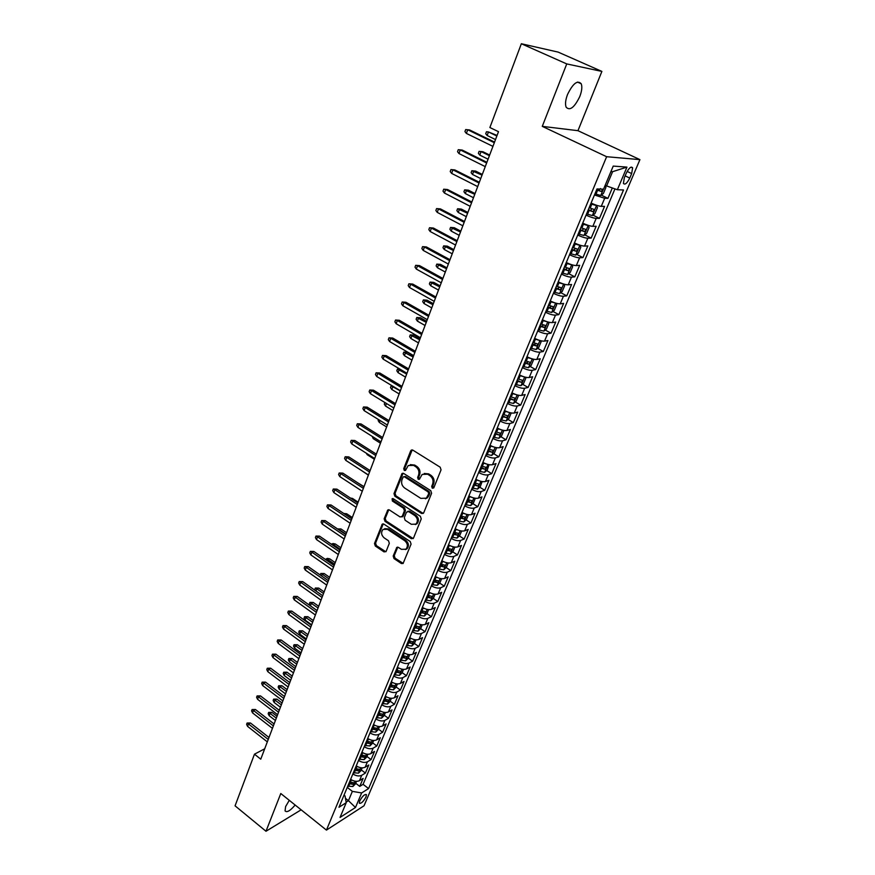 <?xml version="1.0" encoding="UTF-8"?>
<svg xmlns="http://www.w3.org/2000/svg" width="875" height="875" viewBox="0 0 875 875"><rect width="100%" height="100%" fill="white"/><g stroke="black" fill="none" stroke-linecap="round" stroke-linejoin="round"><path stroke-width="1.31" d="M432.294 488.228L433.836 487.736L441.044 469.864L440.191 467.206L412.825 450.133L410.659 450.887L403.725 468.661L404.305 470.488L405.475 470.444L408.22 465.555L413.591 465.369L415.844 466.791C418.633 468.956 419.541 471.756 418.545 475.18L417.637 477.477L418.228 479.303L419.42 479.259L422.144 474.425L427.634 474.217L429.909 475.65C432.731 477.837 433.639 480.648 432.633 484.083L431.703 486.38L432.294 488.228M424.222 473.462L428.684 473.889L430.959 475.322C433.781 477.509 434.689 480.32 433.683 483.755L432.753 486.041L433.661 488.031M411.152 450.198L412.212 449.903L404.797 468.344L405.628 470.291M410.309 464.625L414.652 465.062L416.905 466.473C419.694 468.639 420.602 471.439 419.606 474.863L418.698 477.148L419.562 479.106M289.286 800.33L285.611 806.575L285.053 810.884C286.869 812.777 290.238 810.819 295.148 805.033M579.775 96.578C581.875 91.055 582.356 86.789 581.219 83.759C577.5 79.855 572.939 83.431 567.536 94.489C565.469 100.002 564.998 104.234 566.136 107.198C569.866 111.059 574.416 107.527 579.775 96.578M366.023 796.917L366.428 794.642C364.678 793.997 362.436 796.108 359.712 800.953L359.319 803.206C361.069 803.841 363.311 801.741 366.023 796.917M393.192 556.03L394.012 558.589L401.373 563.533L403.091 563.489L411.075 544.119L410.244 541.538L383.884 524.125L382.244 524.158L374.5 543.495L375.32 546.033L384.092 551.928L386.159 551.316L389.32 543.32L388.5 540.761L384.114 537.841C381.194 535.084 380.844 532.273 383.042 529.408L387.472 529.32L404.797 540.783C407.739 543.517 408.122 546.328 405.956 549.216L401.373 549.336L398.475 547.411L396.78 547.444L393.192 556.03L394.253 555.625L395.073 558.173L403.2 563.391M280.788 793.516L265.989 831.25L235.069 805.831L254.472 754.184L260.761 759.183L498.498 131.677L489.88 127.531L521.347 43.75L566.748 63.919L542.27 126.361L606.627 156.713L326.441 830.102L280.788 793.516M421.553 513.461L423.719 512.783L431.594 493.281L430.752 490.645L403.703 473.462L402.041 473.517L393.991 493.587L394.822 496.169L421.553 513.461L423.347 513.352M421.236 518.93L413.503 538.092L411.37 538.716L384.989 521.325L384.158 518.766L387.767 510.016L389.419 509.972L400.116 516.972L402.238 516.305L404.392 510.869L403.561 508.277L392.372 501.014L392.109 498.772L393.269 498.739L420.405 516.327L421.236 518.93M355.709 783.267L359.756 786.395L363.125 778.411L359.483 780.653L361.747 775.294C359.198 776.486 356.234 776.048 352.855 773.981M361.309 769.945L365.378 773.062L368.78 765.002L365.148 767.211L367.434 761.786C364.875 762.956 361.911 762.508 358.509 760.441M366.964 756.492L371.066 759.598L374.5 751.45L370.869 753.616L373.177 748.136C370.628 749.273 367.642 748.814 364.219 746.747M372.673 742.886L376.808 745.992L380.286 737.756L376.655 739.878L378.984 734.333C376.436 735.448 373.439 734.978 369.994 732.911M378.448 729.137L382.616 732.244L386.127 723.92L382.495 725.987L384.858 720.387C382.309 721.481 379.302 720.989 375.834 718.922M382.758 714.12L378.175 713.311M384.278 715.247L388.478 718.342L392.033 709.92L388.413 711.944L390.797 706.289C388.248 707.35 385.23 706.847 381.73 704.78M390.173 701.203L394.406 704.287L397.994 695.778L394.384 697.758L396.791 692.038C394.242 693.066 391.213 692.552 387.702 690.484M396.134 687.006L400.4 690.08L404.031 681.483L400.422 683.408L402.861 677.633C400.312 678.628 397.272 678.092 393.728 676.025M402.161 672.645L406.459 675.719L410.134 667.034L406.525 668.905L408.997 663.064C406.448 664.027 403.397 663.48 399.831 661.413M408.264 658.142L412.595 661.205L416.303 652.411L412.705 654.248L415.188 648.331C412.65 649.272 409.588 648.703 405.989 646.636M414.422 643.464L418.786 646.527L422.537 637.634L418.95 639.417L421.466 633.434C418.917 634.342 415.844 633.763 412.234 631.695M420.645 628.633L425.053 631.684L428.837 622.694L425.261 624.422L427.809 618.373C425.261 619.248 422.177 618.647 418.534 616.591M426.934 613.627L431.386 616.678L435.214 607.589L431.637 609.262L434.219 603.148C431.681 603.98 428.575 603.367 424.911 601.311M433.278 598.445L437.795 601.497L441.667 592.309L438.102 593.928L440.705 587.738C438.167 588.547 435.05 587.913 431.364 585.856M435.772 580.464L436.373 580.869M439.698 583.089L444.27 586.152L448.186 576.855L444.631 578.419L447.256 572.163C444.73 572.928 441.602 572.283 437.883 570.227M441.656 564.572L442.805 565.327M446.184 567.558L450.822 570.631L454.781 561.225L451.238 562.723L453.895 556.402C451.369 557.134 448.23 556.467 444.478 554.411M447.409 548.363L449.302 549.609M452.747 551.852L457.45 554.925L461.453 545.42L457.909 546.853L460.611 540.455C458.084 541.155 454.923 540.466 451.15 538.42M453.709 532.306L455.853 533.684M459.375 535.959L464.144 539.044L468.202 529.43L464.669 530.808L467.392 524.333C464.877 524.989 461.705 524.289 457.909 522.233M460.392 516.261L462.438 517.573M466.08 519.892L470.925 522.988L475.037 513.253L471.505 514.566L474.261 508.014C471.745 508.638 468.562 507.916 464.734 505.859M467.163 500.041L469.044 501.222M472.872 503.628L477.783 506.734L481.939 496.891L478.428 498.137L481.217 491.509C478.702 492.089 475.508 491.345 471.647 489.3M474.02 483.634L475.573 484.597M479.73 487.189L484.728 490.295L488.928 480.331L485.417 481.512L488.25 474.808C485.734 475.344 482.53 474.589 478.647 472.544M480.944 467.02L481.994 467.666M486.675 470.542L491.75 473.659L496.005 463.586L492.505 464.691L495.359 457.909C492.855 458.402 489.639 457.625 485.723 455.58M493.697 453.698L498.848 456.827L503.158 446.633L499.669 447.672L502.556 440.803C500.052 441.252 496.825 440.453 492.877 438.419M500.795 436.658L506.034 439.797L510.398 429.472L506.92 430.445L509.852 423.5C507.347 423.905 504.109 423.084 500.128 421.05M507.981 419.409L513.319 422.559L517.727 412.114L514.259 413.011L517.223 405.978C514.73 406.339 511.47 405.497 507.467 403.462M515.255 401.964L520.68 405.114L525.142 394.548L521.686 395.369L524.683 388.248C522.2 388.555 518.93 387.702 514.894 385.667M522.616 384.3L528.128 387.45L532.645 376.753L529.211 377.508L532.241 370.3C529.758 370.562 526.477 369.677 522.408 367.653M530.064 366.417L535.675 369.589L540.236 358.761L536.823 359.417L539.897 352.122C537.414 352.341 534.122 351.433 530.02 349.42M537.6 348.316L543.309 351.498L547.936 340.528L544.523 341.119L547.641 333.736C545.169 333.9 541.866 332.97 537.72 330.958M545.223 329.995L551.031 333.178L555.723 322.077L552.333 322.58L555.483 315.109C553.011 315.219 549.697 314.267 545.53 312.255M552.934 311.445L558.862 314.639L563.609 303.395L560.23 303.822L563.423 296.242C560.962 296.308 557.627 295.334 553.427 293.322M560.744 292.655L566.781 295.859L571.583 284.484L568.236 284.812L571.462 277.145C569.013 277.156 565.666 276.15 561.422 274.148M568.652 273.634L574.809 276.85L579.677 265.333L576.33 265.573L579.6 257.808C577.161 257.753 573.803 256.736 569.527 254.734M576.647 254.373L582.936 257.6L587.858 245.93L584.533 246.083L587.847 238.219C585.419 238.109 582.039 237.059 577.741 235.069M584.752 234.872L591.161 238.109L596.148 226.286L592.845 226.341L596.203 218.378C593.775 218.203 590.395 217.131 586.042 215.152M592.955 215.119L599.495 218.356L604.548 206.391L601.267 206.347C598.85 206.139 595.448 205.056 591.084 203.077M626.259 173.228L624.334 177.745L623.416 183.433C624.969 185.106 627.08 183.312 629.759 178.062L631.673 173.578L632.614 167.825C631.072 166.141 628.95 167.945 626.259 173.228M606.627 156.713L639.931 159.633L364.022 805.777L326.441 830.102M359.756 786.395L363.07 784.328L368.583 788.572L623.525 189.973L617.356 189.733L605.128 185.423M368.583 788.572L361.648 792.947L355.48 807.494L340.058 817.414L346.238 802.681L338.964 807.275L596.98 188.945L603.542 189.197L613.233 166.086L626.948 167.114L617.356 189.733M601.245 195.103L607.939 198.363L604.669 198.275L594.464 194.972M599.495 218.356L596.203 218.378M591.161 238.109L587.847 238.219M582.936 257.6L579.6 257.808M574.809 276.85L571.462 277.145M566.781 295.859L563.423 296.242M558.862 314.639L555.483 315.109M551.031 333.178L547.641 333.736M543.309 351.498L539.897 352.122M535.675 369.589L532.241 370.3M528.128 387.45L524.683 388.248M520.68 405.114L517.223 405.978M513.319 422.559L509.852 423.5M506.034 439.797L502.556 440.803M498.848 456.827L495.359 457.909M491.75 473.659L488.25 474.808M484.728 490.295L481.217 491.509M477.783 506.734L474.261 508.014M470.925 522.988L467.392 524.333M464.144 539.044L460.611 540.455M457.45 554.925L453.895 556.402M450.822 570.631L447.256 572.163M444.27 586.152L440.705 587.738M437.795 601.497L434.219 603.148M431.386 616.678L427.809 618.373M425.053 631.684L421.466 633.434M418.786 646.527L415.188 648.331M412.595 661.205L408.997 663.064M406.459 675.719L402.861 677.633M400.4 690.08L396.791 692.038M394.406 704.287L390.797 706.289M388.478 718.342L384.858 720.387M382.616 732.244L378.984 734.333M376.808 745.992L373.177 748.136M371.066 759.598L367.434 761.786M365.378 773.062L361.747 775.294M363.07 784.328L614.939 188.923M607.939 198.363L612.292 188.037M345.461 798.328L348.447 800.669L352.363 791.372L347.255 787.402M606.539 186.102L612.598 171.686L610.936 171.577M542.27 126.361L577.959 130.681L601.891 71.411L566.748 63.919M601.891 71.411L558.141 52.106L521.347 43.75M265.989 831.25L301.131 809.823M577.959 130.681L639.931 159.633M264.709 748.792L254.472 754.184M346.139 802.134L348.447 800.669L355.48 807.494M344.028 795.145L345.034 795.933L346.238 802.681M582.706 223.147C587.038 225.138 590.417 226.198 592.845 226.341M574.438 242.966C578.736 244.956 582.105 245.995 584.533 246.083M566.278 262.533C570.533 264.534 573.891 265.541 576.33 265.573M558.217 281.848C562.439 283.85 565.775 284.845 568.236 284.812M550.255 300.923C554.444 302.936 557.769 303.898 560.23 303.822M542.544 319.834L542.391 319.78C546.547 321.781 549.861 322.722 552.333 322.58M534.636 338.363C538.759 340.386 542.052 341.305 544.523 341.119M526.969 356.738C531.059 358.761 534.341 359.658 536.823 359.417M519.389 374.883C523.447 376.917 526.728 377.781 529.211 377.508M511.908 392.82C515.944 394.844 519.203 395.697 521.686 395.369M504.525 410.528C508.517 412.562 511.766 413.383 514.259 413.011M497.219 428.017C501.189 430.062 504.416 430.872 506.92 430.445M490.011 445.309C493.938 447.344 497.164 448.142 499.669 447.672M482.88 462.394C486.784 464.428 489.989 465.205 492.505 464.691M475.836 479.27C479.708 481.316 482.912 482.059 485.417 481.512M468.88 495.95C472.719 497.995 475.902 498.728 478.428 498.137M462 512.433C465.817 514.489 468.989 515.2 471.505 514.566M455.197 528.73C458.992 530.786 462.142 531.475 464.669 530.808M448.47 544.841C452.244 546.897 455.383 547.564 457.909 546.853M441.831 560.755C445.572 562.811 448.7 563.467 451.238 562.723M435.269 576.494C438.977 578.55 442.094 579.195 444.631 578.419M428.772 592.058C432.458 594.114 435.564 594.737 438.102 593.928M422.352 607.436C426.005 609.503 429.1 610.105 431.637 609.262M416.008 622.65C419.639 624.717 422.723 625.308 425.261 624.422M409.73 637.7C413.328 639.756 416.402 640.336 418.95 639.417M403.517 652.575C407.105 654.631 410.156 655.189 412.705 654.248M397.381 667.286C400.936 669.342 403.988 669.889 406.525 668.905M391.311 681.833C394.844 683.9 397.873 684.425 400.422 683.408M385.306 696.216C388.806 698.283 391.836 698.797 394.384 697.758M379.367 710.456C382.845 712.523 385.864 713.016 388.413 711.944M373.494 724.533C376.95 726.6 379.958 727.081 382.495 725.987M367.675 738.467C371.109 740.534 374.106 741.005 376.655 739.878M361.933 752.237C365.345 754.305 368.32 754.764 370.869 753.616M356.234 765.877C359.625 767.944 362.6 768.381 365.148 767.211M350.613 779.362C353.981 781.43 356.934 781.856 359.483 780.653M352.363 791.372L361.648 792.947M612.598 171.686L626.948 167.114M403.08 473.233L395.062 493.248L395.894 495.83L422.603 513.089M428.728 493.752L428.137 491.914L404.425 476.82L403.255 476.864L401.997 479.719C401.023 483.098 401.92 485.877 404.677 488.031L420.809 498.378L426.355 498.159L428.728 493.752L429.778 493.413L429.188 491.575L428.137 491.914M403.955 476.656L405.497 476.503L429.188 491.575M425.414 498.783L427.405 497.809L428.816 495.819L427.766 496.169M429.778 493.413L428.816 495.819M388.773 509.731L385.241 518.405L386.061 520.953L413.175 538.595M401.877 516.852L403.298 515.944L405.453 510.508L404.622 507.916L393.444 500.675L392.372 501.014M393.006 498.608L393.444 500.675M411.316 524.289L415.931 524.136C418.173 521.194 417.802 518.339 414.805 515.583L408.592 511.547L406.47 512.214L404.305 517.661L405.136 520.242L411.316 524.289M415.319 524.562L416.981 523.753C419.223 520.822 418.852 517.967 415.866 515.211L414.805 515.583M407.816 511.284L409.653 511.186L415.866 515.211M397.753 547.138L394.253 555.625M405.42 549.598L407.006 548.8C409.172 545.923 408.789 543.123 405.858 540.389L404.797 540.783M384.661 528.653L388.544 528.938L405.858 540.389M383.228 523.873L375.583 543.102L376.403 545.639L385.864 551.786M605.062 185.566L605.916 187.458L603.367 193.539L600.709 195.497L594.967 193.769M596.586 189.908L601.42 191.516L602.645 189.164M600.502 188.541L598.85 190.269L596.75 189.492M497.077 135.439L488.469 131.961L487.134 135.505L495.513 139.573M487.134 135.505L485.712 133.733L486.456 131.764L488.469 131.961L496.858 136.019M494.561 142.089L469.623 129.97L467.72 129.762L494.32 142.712M466.375 133.416L464.942 131.589L465.686 129.566L467.72 129.762L466.375 133.416L492.931 146.377M586.556 213.948L592.342 215.578L594.923 213.631L597.45 207.627L596.477 205.592L590.745 203.886M596.477 205.592L590.931 203.459M588.142 210.131L592.966 211.706L594.311 209.519L589.148 207.714M592.058 208.797L590.417 210.448L588.328 209.683M479.773 155.094L478.373 153.311L479.095 151.364L482.912 151.736L481.086 151.594L479.773 155.094L488.075 159.206M479.095 151.364L481.086 151.594L489.409 155.684M482.912 151.736L489.65 155.05M578.244 233.866L583.942 235.484L586.6 233.461L589.083 227.544L588.087 225.586L582.378 223.934M588.087 225.586L586.217 224.645M585.67 224.438L582.575 223.464M579.808 230.092L584.609 231.645L585.944 229.48L580.803 227.719M583.723 228.78L582.094 230.377L580.016 229.622M472.5 174.453L471.111 172.648L471.833 170.734L475.628 171.084L473.802 170.986L472.5 174.453L480.725 178.588M471.833 170.734L482.048 175.12M475.628 171.084L482.3 174.431M570.041 253.52L575.717 255.095L578.375 253.05L580.825 247.198L579.819 245.328L574.12 243.72M579.819 245.328L578.67 244.737M577.03 244.114L574.339 243.217M571.583 249.802L576.363 251.322L577.697 249.189L572.567 247.45M575.487 248.522L573.869 250.042L571.802 249.298M465.314 193.561L463.947 191.756L464.658 189.853L468.442 190.192L466.605 190.138L465.314 193.561L473.473 197.739M464.658 189.853L474.775 194.305M468.442 190.192L475.048 193.572M561.936 272.934L567.591 274.466L570.248 272.387L572.677 266.613L571.648 264.808L565.972 263.266M571.648 264.808L571.025 264.491M568.411 263.506L566.191 262.73M563.467 269.27L568.225 270.747L569.548 268.647L564.43 266.941M567.35 268.002L565.753 269.456L563.697 268.723M458.227 212.45L456.87 210.634L457.57 208.753L461.333 209.081L459.495 209.059L458.227 212.45L466.309 216.65M457.57 208.753L467.589 213.27M461.333 209.081L467.895 212.483M486.894 162.312L462.197 150.073L460.283 149.92L486.642 162.991M458.948 153.53L457.537 151.692L458.27 149.702L460.283 149.92L458.948 153.53L485.264 166.622M458.27 149.702L462.197 150.073M479.325 182.284L454.858 169.936L452.933 169.827L479.052 183.017M451.62 173.392L450.22 171.544L450.953 169.575L452.933 169.827L451.62 173.392L477.695 186.594M450.953 169.575L454.858 169.936M471.855 202.005L447.606 189.547L445.681 189.492L471.559 202.792M444.38 193.003L443.002 191.155L443.723 189.197L445.681 189.492L444.38 193.003L470.225 206.325M443.723 189.197L447.606 189.547M464.483 221.484L440.453 208.917L438.517 208.906L464.166 222.316M437.238 212.373L435.87 210.514L436.581 208.589L438.517 208.906L437.238 212.373L462.842 225.805M436.581 208.589L440.453 208.917M553.941 292.108L559.573 293.584L562.231 291.484L564.627 285.775L563.577 284.047L557.922 282.548M559.803 282.592L558.163 281.98M555.45 288.488L560.186 289.931L561.498 287.853L556.402 286.191M559.322 287.241L557.736 288.63L555.691 287.908M451.216 231.098L449.881 229.283L450.57 227.423L454.311 227.73L452.473 227.763L451.216 231.098L459.233 235.342M450.57 227.423L460.502 231.995M454.311 227.73L460.808 231.164M457.198 240.713L433.377 228.047L431.441 228.08L456.859 241.598M430.172 231.503L428.827 229.633L429.527 227.73L431.441 228.08L430.172 231.503L455.547 245.044M429.527 227.73L433.377 228.047M555.538 303.056L549.97 301.602M551.141 301.361L550.222 301M551.731 312.408L555.636 303.089L556.686 304.708L554.312 310.341L551.666 312.463L546.033 311.041M547.531 307.453L552.245 308.875L553.558 306.83L548.472 305.189M551.381 306.228L549.817 307.562L547.783 306.841M444.292 249.528L442.969 247.702L443.658 245.875L447.377 246.159L445.528 246.236L444.292 249.528L452.233 253.805M443.658 245.875L453.491 250.502M447.377 246.159L453.819 249.616M450.002 259.7L426.398 246.947L424.452 247.013L449.641 260.641M423.205 250.403L421.87 248.522L422.559 246.641L424.452 247.013L423.205 250.403L448.35 264.053M422.559 246.641L426.398 246.947M547.477 321.836L542.128 320.414M547.827 321.934L548.833 323.4L546.492 328.956L543.845 331.111L538.234 329.733M539.711 326.2L544.403 327.578L545.716 325.555L540.641 323.958M543.55 324.986L541.997 326.266L539.973 325.555M437.445 267.75L436.133 265.913L436.811 264.097L440.519 264.381L438.67 264.48L437.445 267.75L445.32 272.048M436.811 264.097L446.556 268.778M440.519 264.381L446.906 267.859M442.892 278.469L419.497 265.606L417.55 265.727L442.52 279.453M416.314 269.073L415.002 267.181L415.68 265.333L417.55 265.727L416.314 269.073L441.241 282.811M415.68 265.333L419.497 265.606M539.514 340.375L534.373 338.986M540.127 340.55L541.078 341.863L538.77 347.353L536.189 349.475L530.534 348.195M531.989 344.706L536.67 346.052L537.961 344.061L532.908 342.497M535.806 343.514L534.286 344.728L532.273 344.028M430.686 285.742L429.384 283.905L430.062 282.111L433.748 282.373L431.889 282.527L430.686 285.742L438.495 290.084M430.062 282.111L439.709 286.847M433.748 282.373L440.081 285.873M435.87 296.997L412.683 284.047L410.736 284.211L435.477 298.036M409.511 287.514L408.209 285.622L408.887 283.784L410.736 284.211L409.511 287.514L434.219 301.35M408.887 283.784L412.683 284.047M531.639 358.684L526.717 357.339M532.525 358.947L533.422 360.095L531.136 365.52L528.489 367.719L522.922 366.428M524.366 362.983L529.014 364.306L530.316 362.337L525.273 360.795M528.161 361.812L526.652 362.972L524.65 362.283M424.003 303.537L422.723 301.678L423.38 299.917L427.055 300.158L425.195 300.344L424.003 303.537L431.736 307.891M423.38 299.917L432.95 304.708M427.055 300.158L433.333 303.691M428.936 315.306L405.945 302.269L403.998 302.466L428.52 316.389M402.784 305.725L401.505 303.833L402.172 302.017L403.998 302.466L402.784 305.725L427.284 319.67M402.172 302.017L405.945 302.269M523.852 376.764L519.148 375.462M525.022 377.103L525.853 378.109L523.6 383.469L520.953 385.678L515.408 384.442M516.83 381.041L521.467 382.331L522.747 380.384L517.727 378.875M521.467 382.331L517.136 380.308M417.397 321.114L416.128 319.255L416.784 317.505L420.438 317.745L418.578 317.964L417.397 321.114L425.075 325.5M416.784 317.505L426.267 322.35M420.438 317.745L426.661 321.289M422.078 333.386L399.295 320.272L397.337 320.502L421.652 334.512M396.145 323.728L394.877 321.825L395.533 320.031L397.337 320.502L396.145 323.728L420.427 337.761M395.533 320.031L399.295 320.272M516.173 394.636L511.678 393.367M517.628 395.052L518.383 395.905L516.163 401.198L513.516 403.43L507.981 402.238M509.381 398.869L514.008 400.137L515.288 398.212L510.267 396.747M514.008 400.137L509.698 398.114M410.867 338.494L409.609 336.623L410.266 334.895L413.897 335.114L412.038 335.377L410.867 338.494L418.48 342.902M410.266 334.895L419.661 339.784M413.897 335.114L420.077 338.691M415.308 351.258L392.722 338.056L390.764 338.33L414.87 352.428M389.583 341.523L388.325 339.598L388.981 337.837L390.764 338.33L389.583 341.523L413.656 355.633M388.981 337.837L392.722 338.056M508.572 412.278L504.306 411.053M510.333 412.77L511 413.492L508.802 418.72L506.155 420.973L500.642 419.814M502.031 416.489L506.636 417.725L507.905 415.833L502.906 414.389M506.636 417.725L502.359 415.702M404.414 355.666L403.178 353.795L403.812 352.089L407.433 352.297L405.562 352.592L404.414 355.666L411.961 360.106M403.812 352.089L413.131 357.022M407.433 352.297L413.558 355.884M408.625 368.911L386.225 355.644L384.256 355.95L408.166 370.125M383.097 359.1L381.85 357.175L382.495 355.425L384.256 355.95L383.097 359.1L406.962 373.297M382.495 355.425L386.225 355.644M501.069 429.712L497.011 428.52M503.136 430.281L503.705 430.861L501.528 436.023L498.892 438.298L493.402 437.183M494.769 433.902L499.352 435.105L500.62 433.234L495.633 431.823M499.352 435.105L495.108 433.081M400.4 369.381L399.175 369.6L398.027 372.641L405.519 377.114M398.027 372.641L396.812 370.77L397.436 369.075L406.667 374.062M397.436 369.075L399.93 369.108M402.008 386.367L379.805 373.013L377.836 373.352L401.538 387.614M376.688 376.469L375.462 374.544L376.097 372.816L377.836 373.352L376.688 376.469L400.356 390.742M376.097 372.816L379.805 373.013M493.653 446.928L489.803 445.791M496.037 447.584L496.497 448.022L494.353 453.13L491.706 455.416L486.238 454.344M487.594 451.095L492.155 452.287L493.413 450.428L488.447 449.05M492.155 452.287L487.944 450.264M393.105 386.378L391.727 389.43L399.153 393.925M391.727 389.43L390.513 387.548L391.136 385.875L400.291 390.906M391.136 385.875L392.011 385.711M395.478 403.605L373.45 390.184L371.492 390.556L394.986 404.895M370.355 393.641L369.141 391.705L369.764 389.998L371.492 390.556L370.355 393.641L393.816 407.991M369.764 389.998L373.45 390.184M486.325 463.947L482.683 462.853M489.038 464.68L487.255 470.028L484.619 472.336L479.161 471.308M480.495 468.092L485.034 469.252L486.292 467.414L481.348 466.069M485.034 469.252L480.856 467.228M386.444 403.473L385.492 406.022L392.853 410.539M385.492 406.022L384.289 404.13L384.891 402.533M389.025 420.645L367.183 407.148L365.214 407.564L388.522 421.98M364.098 410.605L362.884 408.669L363.508 406.973L365.214 407.564L364.098 410.605L387.363 425.031M363.508 406.973L367.183 407.148M479.084 480.769L475.65 479.708M482.125 481.578L480.244 486.73L477.608 489.059L472.161 488.064M473.484 484.892L478.013 486.03L479.259 484.214L474.327 482.891M478.013 486.03L473.856 484.006M380.045 420.503L379.323 422.428L386.63 426.967M379.323 422.428L378.142 420.536L378.514 419.541M382.637 437.489L360.981 423.927L359.012 424.375L382.123 438.856M357.908 427.383L356.716 425.436L357.328 423.762L359.012 424.375L357.908 427.383L380.975 441.875M357.328 423.762L360.981 423.927M471.942 497.383L468.705 496.366M475.322 498.258L473.309 503.245L470.673 505.586L465.259 504.623M466.561 501.495L471.067 502.6L472.314 500.806L467.392 499.516M471.067 502.6L466.944 500.577M373.723 437.325L373.231 438.659L380.472 443.209M373.231 438.659L372.203 436.362M376.337 454.136L354.856 440.508L352.887 440.989L375.802 455.547M351.783 443.953L350.613 442.006L351.214 440.355L352.887 440.989L351.783 443.953L374.675 458.533M351.214 440.355L354.856 440.508M464.877 513.8L461.825 512.837M468.475 514.741L466.452 519.553L463.827 521.916L458.423 520.997M459.714 517.902L464.198 518.984L465.445 517.202L460.534 515.944M464.198 518.984L460.108 516.961M367.478 453.95L367.205 454.694L374.391 459.277M367.205 454.694L366.275 453.184M370.103 470.597L348.797 456.903L346.828 457.417L369.556 472.041M345.745 460.348L344.575 458.391L345.177 456.761L346.828 457.417L345.745 460.348L368.441 474.983M345.177 456.761L348.797 456.903M457.898 530.031L455.044 529.112M461.65 531.016L459.681 535.686L457.056 538.059L451.675 537.173M452.944 534.111L457.417 535.172L458.653 533.411L453.753 532.175M457.417 535.172L453.348 533.159M361.309 470.389L368.375 475.158M363.934 486.861L342.803 473.102L340.834 473.648L363.377 488.338M339.762 476.558L338.603 474.589L339.205 472.981L340.834 473.648L339.762 476.558L362.272 491.258M339.205 472.981L342.803 473.102M450.997 546.077L448.328 545.191M454.891 547.094L452.988 551.633L450.363 554.017L445.003 553.164M446.261 550.145L450.712 551.173L451.938 549.434L447.059 548.231M450.712 551.173L446.666 549.161M357.678 482.792L364.022 486.631M357.842 502.939L336.886 489.125L334.906 489.705L357.273 504.459M333.845 492.581L332.708 490.613L333.298 489.016L334.906 489.705L333.845 492.581L356.18 507.336M333.298 489.016L336.886 489.125M444.183 561.936L441.689 561.094M448.208 562.997L446.37 567.394L443.745 569.789L438.397 568.98M439.644 565.994L444.073 567L445.298 565.272L440.442 564.102M444.073 567L440.07 564.987M350.438 498.061L352.45 498.411L358.137 502.163M352.45 498.411L351.433 498.717M351.816 518.842L331.023 504.973L329.055 505.586L351.236 520.395M328.005 508.419L326.878 506.45L327.458 504.875L329.055 505.586L328.005 508.419L350.153 523.239M327.458 504.875L331.023 504.973M437.456 577.609L435.127 576.822M441.613 578.725L439.83 582.969L437.205 585.386L431.878 584.609M433.114 581.656L437.522 582.641L438.736 580.934L433.891 579.786M437.522 582.641L433.541 580.628M343.787 513.483L346.664 513.767L352.319 517.53M346.664 513.767L345.002 514.292M345.866 534.57L325.238 520.647L323.258 521.281L345.264 536.145M322.219 524.081L321.103 522.113L321.683 520.548L323.258 521.281L322.219 524.081L344.192 538.967M321.683 520.548L325.238 520.647M430.806 593.108L428.641 592.364M435.083 594.256L433.355 598.38L430.741 600.808L425.425 600.064M426.65 597.144L431.047 598.106L432.25 596.422L427.416 595.295M431.047 598.106L427.088 596.094M337.488 528.916L340.955 528.948L339.062 529.583L345.986 534.253M337.509 528.861L338.942 529.9M340.955 528.948L346.566 532.722M339.97 550.112L319.506 536.134L317.527 536.802L339.358 551.731M316.509 539.58L315.405 537.6L315.973 536.058L317.527 536.802L316.509 539.58L338.308 554.509M315.973 536.058L319.506 536.134M424.233 608.431L422.231 607.731M428.63 609.623L426.956 613.616L424.342 616.055L419.048 615.344M420.262 612.456L424.637 613.397L425.841 611.723L421.017 610.63M424.637 613.397L420.7 611.395M331.669 544.436L332.927 543.528L335.3 543.966L333.408 544.633L340.277 549.314M331.866 543.889L333.408 544.633L333.113 545.431M335.3 543.966L340.867 547.761M334.152 565.491L313.852 551.458L311.872 552.158L333.528 567.131M310.855 554.903L309.761 552.913L310.319 551.392L311.872 552.158L310.855 554.903L332.478 569.887M310.319 551.392L313.852 551.458M417.725 623.58L415.887 622.923M422.253 624.816L420.634 628.677L418.02 631.137L412.748 630.459M413.941 627.594L418.305 628.523L419.497 626.861L414.695 625.789M418.305 628.523L414.389 626.511M325.905 559.792L327.348 558.381L329.711 558.83L327.819 559.519L334.633 564.222M326.287 558.764L327.819 559.519L327.337 560.788M329.711 558.83L335.234 562.636M411.305 638.564L409.62 637.952M415.942 639.844L414.378 643.573L411.775 646.045L406.514 645.4M407.695 642.567L412.038 643.475L413.23 641.834L408.439 640.784M412.038 643.475L408.155 641.473M320.272 575.017L320.775 573.475L324.177 573.53L322.284 574.241L329.044 578.966M320.775 573.475L322.284 574.241L321.628 575.969M324.177 573.53L329.656 577.347M404.961 653.373L403.419 652.805M409.708 654.697L408.188 658.306L405.584 660.789L400.345 660.177M401.516 657.377L405.836 658.263L407.028 656.633L402.248 655.605M405.836 658.263L401.986 656.261M315.35 590.548L314.77 589.477L315.317 588.033L318.708 588.077L316.805 588.809L323.52 593.545M315.317 588.033L316.805 588.809L315.984 590.997M318.708 588.077L324.144 591.905M328.387 580.694L308.241 566.617L306.261 567.339L327.753 582.367M305.266 570.052L304.183 568.061L304.741 566.562L306.261 567.339L305.266 570.052L326.725 585.091M304.741 566.562L308.241 566.617M322.689 595.733L302.706 581.612L300.727 582.356L322.044 597.439M299.731 585.036L298.659 583.045L299.206 581.558L300.727 582.356L299.731 585.036L321.027 600.13M299.206 581.558L302.706 581.612M317.056 610.597L297.227 596.433L295.247 597.209L316.4 612.336M294.263 599.867L293.202 597.866L293.748 596.4L295.247 597.209L294.263 599.867L315.394 615.005M293.748 596.4L297.227 596.433M398.683 668.019L397.294 667.494M403.528 669.397L402.073 672.886L399.47 675.369L394.253 674.789M395.402 672.022L399.711 672.886L400.892 671.267L396.134 670.272M399.711 672.886L395.883 670.884M310.417 605.806L309.378 603.859L309.914 602.427L313.283 602.47L311.391 603.225L310.417 605.806L317.078 610.553M309.914 602.427L318.052 607.972M313.283 602.47L318.686 606.309M311.489 625.308L291.802 611.1L289.822 611.898L310.811 627.08M288.848 614.523L287.798 612.533L288.345 611.078L289.822 611.898L288.848 614.523L309.816 629.716M288.345 611.078L291.802 611.1M392.481 682.511L391.223 682.03M397.436 683.922L396.014 687.291L393.422 689.795L388.216 689.237M389.364 686.503L393.652 687.345L394.833 685.748L390.086 684.775M393.652 687.345L389.845 685.344M305.069 620.047L304.041 618.1L304.566 616.678L307.923 616.711L306.031 617.498L305.069 620.047L311.675 624.805M304.566 616.678L312.637 622.256M307.923 616.711L313.283 620.561M305.977 639.866L286.442 625.614L284.462 626.434L305.288 641.659M283.5 629.038L282.461 627.036L282.997 625.592L284.462 626.434L283.5 629.038L304.303 644.262M282.997 625.592L286.442 625.614M386.345 696.839L385.23 696.402M391.398 698.294L390.031 701.553L387.439 704.069L382.255 703.533M383.381 700.831L387.658 701.652L388.828 700.066L384.092 699.125M387.658 701.652L383.873 699.661M299.775 634.134L298.758 632.188L299.283 630.788L302.619 630.798L300.727 631.608L299.775 634.134L306.337 638.914M299.283 630.788L307.289 636.388M302.619 630.798L307.945 634.67M300.519 654.259L281.138 639.975L279.158 640.817L299.83 656.075M278.206 643.388L277.178 641.386L277.703 639.953L279.158 640.817L278.206 643.388L298.856 658.656M277.703 639.953L281.138 639.975M380.286 711.014L379.291 710.62M385.427 712.513L384.103 715.652L381.522 718.178L376.348 717.675M377.464 715.006L381.719 715.805L382.725 714.109M381.719 715.805L377.967 713.814M294.536 648.08L293.519 646.122L294.044 644.733L297.38 644.744L295.477 645.575L294.536 648.08L301.044 652.87M294.044 644.733L301.995 650.366M297.38 644.744L302.652 648.627M295.127 668.5L275.887 654.172L273.908 655.047L294.427 670.348M272.967 657.584L271.95 655.583L272.464 654.172L273.908 655.047L272.967 657.584L293.453 672.897M272.464 654.172L275.887 654.172M371.623 729.017L375.856 729.805L377.016 728.252L373.166 727.672L374.281 725.025L373.428 724.686M379.52 726.578L378.252 729.608L375.67 732.134L370.519 731.664M373.166 727.672L372.312 727.344M375.856 729.805L372.127 727.814M289.352 661.872L288.345 659.925L288.859 658.547L292.184 658.547L290.281 659.4L289.352 661.872L295.816 666.673M288.859 658.547L296.745 664.202M292.184 658.547L297.423 662.43M289.789 682.588L270.692 668.227L268.713 669.123L289.078 684.458M267.783 671.639L266.777 669.627L267.291 668.238L268.713 669.123L267.783 671.639L288.116 686.984M267.291 668.238L270.692 668.227M368.364 738.894L367.62 738.598M373.68 740.491L372.455 743.411L369.873 745.948L364.744 745.5M365.838 742.886L370.048 743.652L371.208 742.109L366.527 741.234M370.048 743.652L366.341 741.661M284.222 675.533L283.227 673.575L283.741 672.219L287.044 672.208L285.141 673.083L284.222 675.533L290.631 680.345M283.741 672.219L291.561 677.895M287.044 672.208L292.239 676.102M284.506 696.533L265.552 682.139L263.572 683.047L283.784 698.425M262.653 685.541L261.658 683.528L262.161 682.15L263.572 683.047L262.653 685.541L282.844 700.919M262.161 682.15L265.552 682.139M362.523 752.62L361.878 752.369M367.894 754.25L366.712 757.061L364.142 759.62L359.023 759.194M360.106 756.602L364.306 757.356L365.466 755.825L360.795 754.972M364.306 757.356L360.62 755.366M279.147 689.052L278.162 687.094L278.666 685.748L281.947 685.727L280.055 686.623L279.147 689.052L285.513 693.875M278.666 685.748L286.431 691.447M281.947 685.727L287.12 689.631M279.278 710.325L260.466 695.898L258.486 696.828L278.545 712.239M257.578 699.3L256.583 697.288L257.097 695.92L258.486 696.828L257.578 699.3L277.616 714.711M257.097 695.92L260.466 695.898M356.748 766.205L356.191 765.986M362.173 767.867L361.047 770.58L358.477 773.139L353.369 772.745M354.441 770.186L358.63 770.908L359.778 769.398L355.119 768.556M358.63 770.908L354.966 768.928M274.116 702.428L273.142 700.47L273.645 699.136L276.916 699.114L275.023 700.033L274.116 702.428L280.438 707.262M273.645 699.136L281.345 704.867M276.916 699.114L282.045 703.019M274.105 723.975L255.434 709.516L253.455 710.467L273.372 725.911M252.558 712.906L251.573 710.894L252.077 709.548L253.455 710.467L252.558 712.906L272.442 728.361M252.077 709.548L255.434 709.516M356.519 781.342L355.425 783.945L352.866 786.516L347.78 786.144M348.841 783.617L353.008 784.328L354.156 782.819L349.508 782.009M353.008 784.328L349.366 782.348M269.139 715.673L268.177 713.705L268.669 712.392L271.928 712.359L270.036 713.3L269.139 715.673L275.417 720.519M268.669 712.392L276.314 718.145M271.928 712.359L277.025 716.275M268.986 737.483L250.447 722.991L248.467 723.964L268.242 739.441M247.581 726.381L246.608 724.369L247.111 723.023L248.467 723.964L247.581 726.381L267.323 741.869M247.111 723.023L250.447 722.991M601.267 206.347L604.669 198.275M627.134 171.423L631.673 173.578M625.144 175.864L629.759 178.062M433.683 483.755L432.633 484.083M430.959 475.322L429.909 475.65M428.684 473.889L427.634 474.217M418.698 477.148L417.637 477.477M419.606 474.863L418.545 475.18M416.905 466.473L415.844 466.791M414.652 465.062L413.591 465.369M404.797 468.344L403.725 468.661M411.731 450.592L410.659 450.887M432.753 486.041L431.703 486.38M395.894 495.83L394.822 496.169M395.062 493.248L393.991 493.587M402.642 473.856L401.57 474.173M405.497 476.503L404.425 476.82M412.431 538.322L411.37 538.716M386.061 520.953L384.989 521.325M385.241 518.405L384.158 518.766M388.413 510.278L387.33 510.639M403.298 515.944L402.238 516.305M405.453 510.508L404.392 510.869M404.622 507.916L403.561 508.277M409.653 511.186L408.592 511.547M397.447 547.619L396.386 548.023M388.544 528.938L387.472 529.32M385.164 551.523L384.092 551.928M376.403 545.639L375.32 546.033M375.583 543.102L374.5 543.495M382.889 524.398L381.817 524.77M402.434 563.117L401.373 563.533M395.073 558.173L394.012 558.589M600.775 195.453L603.4 189.197M595.995 194.173L597.603 190.312M598.85 190.269L601.42 191.516M592.342 215.578L596.498 205.647M590.166 208.119L591.762 204.291M587.573 214.342L589.159 210.536M590.417 210.448L592.966 211.706M584.008 235.441L588.12 225.641M581.82 228.113L583.395 224.328M579.25 234.259L580.825 230.497M582.094 230.377L584.609 231.645M575.783 255.052L579.841 245.372M573.573 247.855L575.138 244.125M571.036 253.914L572.589 250.206M573.869 250.042L576.363 251.322M567.667 274.411L571.67 264.852M565.436 267.334L566.978 263.659M562.931 273.328L564.463 269.664M565.753 269.456L568.225 270.747M559.65 293.53L563.598 284.091M557.397 286.584L558.917 282.942M554.925 292.502L556.445 288.87M557.736 288.63L560.186 289.931M549.467 305.583L550.966 301.984M547.017 311.423L548.516 307.847M549.817 307.562L552.245 308.875M543.911 331.056L547.739 321.912M541.625 324.341L543.102 320.797M539.219 330.116L540.695 326.583M541.997 326.266L544.403 327.578M536.189 349.475L539.941 340.506M533.881 342.88L535.347 339.369M531.508 348.578L532.962 345.089M534.286 344.728L536.67 346.052M528.555 367.664L532.241 358.859M526.236 361.178L527.691 357.722M523.895 366.811L525.328 363.366M526.652 362.972L529.014 364.306M521.019 385.623L524.639 377.005M518.689 379.258L520.122 375.845M516.37 384.814L517.792 381.413M513.581 403.375L517.125 394.92M511.23 397.119L512.641 393.739M508.933 402.609L510.344 399.241M506.22 420.919L509.709 412.617M503.858 414.761L505.258 411.425M501.594 420.186L502.983 416.861M498.958 438.244L502.37 430.095M496.584 432.195L497.962 428.892M494.342 437.555L495.709 434.273M491.783 455.361L495.13 447.377M489.387 449.411L490.744 446.163M487.178 454.716L488.534 451.467M484.684 472.281L487.966 464.45M482.278 466.43L483.623 463.214M480.091 471.669L481.436 468.464M477.673 489.005L480.889 481.316M475.256 483.252L476.58 480.069M473.091 488.425L474.414 485.253M470.739 505.52L473.9 497.984M468.311 499.877L469.623 496.727M466.178 504.984L467.491 501.856M463.892 521.861L466.998 514.456M461.453 516.305L462.755 513.198M459.342 521.358L460.633 518.262M457.122 538.005L460.163 530.742M454.672 532.536L455.952 529.462M452.583 537.534L453.862 534.472M450.428 553.962L453.414 546.842M447.967 548.581L449.236 545.552M445.9 553.525L447.169 550.495M443.811 569.734L446.742 562.745M441.339 564.452L442.597 561.455M439.305 569.33L440.552 566.344M437.27 585.331L440.147 578.484M434.787 580.136L436.034 577.172M432.775 584.959L434.011 582.006M430.806 600.753L433.628 594.027M428.312 595.645L429.538 592.714M426.322 600.414L427.547 597.494M424.408 616L427.175 609.405M421.914 610.969L423.117 608.07M419.945 615.694L421.148 612.806M418.086 631.072L420.798 624.608M415.581 626.128L416.773 623.263M413.634 630.798L414.827 627.944M411.841 645.98L414.498 639.636M409.314 641.123L410.506 638.291M407.389 645.739L408.57 642.917M405.65 660.723L408.264 654.5M403.123 655.944L404.294 653.144M401.22 660.516L402.391 657.716M399.536 675.314L402.095 669.2M396.998 670.611L398.158 667.833M395.117 675.128L396.277 672.361M393.488 689.73L396.003 683.747M390.95 685.114L392.088 682.369M389.08 689.577L390.228 686.842M387.505 704.003L389.966 698.13M384.956 699.453L386.094 696.741M383.108 703.872L384.245 701.159M381.587 718.112L384.005 712.348M379.028 713.639L380.155 710.959M377.202 718.003L378.328 715.334M375.736 732.08L378.109 726.425M371.361 731.992L372.466 729.345M369.939 745.883L372.269 740.337M367.369 741.562L368.462 738.948M365.586 745.828L366.68 743.214M364.208 759.555L366.494 754.108M361.637 755.3L362.709 752.73M359.866 759.522L360.948 756.93M358.542 773.073L360.773 767.736M355.961 768.884L357.011 766.358M354.211 773.073L355.283 770.503M352.931 786.45L355.13 781.211M350.339 782.327L351.378 779.855M348.611 786.472L349.672 783.934M577.445 82.064L581.219 83.759M631.105 167.114L632.614 167.825M403.036 473.222L402.041 473.517M427.405 497.809L426.355 498.159M388.664 509.72L387.767 510.016M402.872 516.556L401.811 516.917M392.755 498.564L392.109 498.772M397.611 547.138L396.78 547.444M407.006 548.8L405.956 549.216M383.108 523.862L382.244 524.158"/></g></svg>
